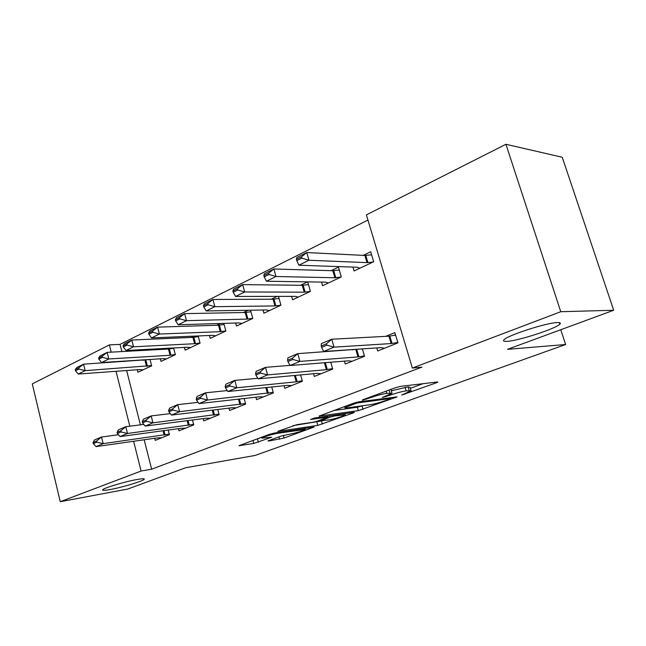 <?xml version="1.0" encoding="UTF-8"?>
<svg xmlns="http://www.w3.org/2000/svg" width="646" height="646" viewBox="0 0 646 646"><rect width="100%" height="100%" fill="white"/><g stroke="black" fill="none" stroke-linecap="round" stroke-linejoin="round"><path stroke-width="0.97" d="M401.715 395.045L436.268 382.828L437.859 382.093L437.326 381.972L400.431 386.397L395.19 387.794L363.27 399.608L362.269 400.084L362.761 400.165L370.384 397.71C376.57 395.538 382.036 394.076 386.784 393.325L392.017 393.293L382.279 397.468L390.216 395.142C396.305 393.01 401.626 391.589 406.164 390.87L411.074 390.838L401.715 395.045M137.097 479.493C125.138 481.553 103.085 488.182 102.609 489.846C102.278 490.605 104.822 490.5 110.24 489.523C122.336 487.359 143.452 481.004 144.228 479.275C144.647 478.508 142.273 478.581 137.097 479.493M557.369 322.556C546.758 322.653 507.191 335.5 503.977 339.812C502.814 341.048 503.848 341.556 507.062 341.346C518.326 340.854 555.713 328.749 559.832 324.179C561.035 322.992 560.211 322.451 557.369 322.556M269.043 440.491L268.001 440.984L268.817 441.008L284.103 438.036L314.093 427.038L274.106 433.095L269.269 434.387L238.98 445.708L253.749 443.471L271.748 437.205L261.832 438.141C264.933 436.421 270.165 434.815 277.514 433.321L305.397 429.396C302.304 431.076 297.217 432.642 290.135 434.104L281.293 436.018L269.043 440.491M144.187 439.773L151.632 469.206L421.935 367.114L412.366 368.05L366.387 214.876L505.931 144.284L560.76 311.719L412.366 368.05M151.632 469.206L141.103 471.023L60.248 501.716L32.3 383.885L109.392 344.891L111.217 352.151M505.931 144.284L562.238 157.253L613.7 310.258L507.506 349.333L565.605 344.52L255.105 455.446L185.773 467.712L127.795 489.038L60.248 501.716M613.7 310.258L560.76 311.719M358.328 410.662L397.08 396.902L358.683 401.828L353.58 403.193L319.019 416.121L358.328 410.662L357.335 407.238L362.713 405.736M353.015 413.036L317.775 425.383L277.732 431.383L296.934 424.648L313.157 422.226L317.953 420.934L328.087 417.09L310.548 419.472L314.344 418.067L353.637 412.366L354.299 412.439L353.015 413.036L352.853 412.479M565.605 344.52L560.776 329.735M178.449 428.645L179.007 430.817L193.743 424.898L192.451 419.989M168.493 348.234L166.587 349.139M160.345 358.805L161.024 361.421L175.357 354.702L173.596 347.96M228.975 408.127L229.605 410.485L245.658 404.041L244.156 398.501M220.375 323.485L216.644 325.261M209.482 335.468L210.257 338.351L225.858 331.035L223.782 323.38M284.087 385.71L284.805 388.311L302.36 381.261L300.576 374.914M277.158 296.393L271.255 299.211M263.011 310.007L263.907 313.205L280.953 305.219L278.466 296.393M344.423 361.13L345.263 364.021L364.538 356.277L362.374 348.888M353.725 349.47L352.587 349.938M321.555 282.092L322.604 285.694L341.298 276.932L338.439 267.161L331.067 270.674M367.945 220.068L120.035 344.383L121.852 351.569M124.266 361.098L124.379 361.55M126.656 370.529L140.4 424.842M352.934 267.097L354.065 270.949L373.687 261.751L370.699 251.77L363.157 255.364M376.796 347.919L377.7 350.988L397.936 342.856L394.868 332.601L385.71 336.356M307.601 281.874L300.463 285.274M291.621 296.377L292.581 299.768L310.427 291.403L307.69 281.874M313.552 373.711L314.327 376.448L332.714 369.06L330.752 362.236M248.112 310.25L243.348 312.527M235.661 323.024L236.493 326.052L252.796 318.413L250.527 310.209M255.921 397.177L256.591 399.648L273.371 392.905L271.732 386.986M193.865 336.13L191.087 337.454M184.401 347.387L185.119 350.132L200.074 343.123L198.161 335.952M203.175 418.608L203.773 420.869L219.139 414.692L217.75 409.483M144.187 359.83L143.089 360.355M137.259 369.754L137.897 372.257L151.657 365.814L150.025 359.459M154.725 438.271L155.258 440.362L169.389 434.677L168.194 430.042M113.639 361.768L113.753 362.228M116.03 371.297L129.83 426.182M133.625 441.275L141.103 471.023M120.035 344.383L109.392 344.891M410.953 390.434L410.008 387.269L408.127 386.897L409.201 390.491M391.274 390.773L408.127 386.897M391.896 392.873L391.032 389.336M410.323 388.327L423.009 383.692M333.764 410.525L357.335 407.238M389.732 399.075L390.297 398.542L357.06 402.999L344.996 407.561C344.633 408.022 345.4 408.119 347.306 407.868L370.206 404.695C374.704 403.952 379.856 402.571 385.654 400.552L389.732 399.075M292.961 425.649L320.626 421.103M329.347 419.795C333.861 419.181 344.649 415.83 345.287 414.845L334.652 415.943L329.848 417.235L319.762 421.055L329.347 419.795M255.081 439.643L261.622 437.358M371.603 254.799L364.901 255.453L306.753 252.554L308.974 260.249L298.904 265.215L357.222 267.242L359.951 268.187M301.448 256.85L296.409 259.361L296.78 260.645L301.819 258.134L301.448 256.85L306.753 252.554L296.716 257.576L296.409 259.361M373.154 262.01L367.033 262.631L308.974 260.249L301.819 258.134M298.904 265.215L296.78 260.645M395.505 334.725L393.745 335.444M321.224 346.038L321.595 347.354L326.803 345.158L326.424 343.834L321.224 346.038L321.361 343.632L331.737 339.223L388.94 336.186L395.627 335.137M326.424 343.834L331.737 339.223L334.022 347.144L391.137 343.559L397.823 342.477M384.564 348.226L381.019 347.637L323.614 351.497L334.022 347.144L326.803 345.158M321.595 347.354L323.614 351.497M339.287 270.044L332.827 270.731L273.888 268.986L276.004 276.512L266.443 281.228L325.527 282.149L328.402 282.98M268.623 273.226L263.843 275.608L264.19 276.859L268.97 274.477L268.623 273.226L273.888 268.986L264.351 273.759L263.843 275.608M340.983 277.077L334.878 277.756L276.004 276.512L268.97 274.477M266.443 281.228L264.19 276.859M308.473 284.595L302.255 285.298L242.646 284.611L244.681 291.968L235.58 296.449L295.295 296.369L298.299 297.087M237.429 288.786L232.883 291.047L233.222 292.275L237.768 290.014L237.429 288.786L242.646 284.611L233.577 289.15L232.883 291.047M310.306 291.459L304.218 292.178L244.681 291.968L237.768 290.014M235.58 296.449L233.222 292.275M287.551 360.282L287.914 361.566L292.856 359.483L292.493 358.191L287.551 360.282L287.906 357.836L297.758 353.653L360.113 349.042M292.493 358.191L297.758 353.653L299.946 361.389L357.981 356.931L364.417 355.849M352.102 361.267L348.339 360.815L290.062 365.523L299.946 361.389L292.856 359.483M287.914 361.566L290.062 365.523M255.574 373.808L255.913 375.06L260.613 373.081L260.265 371.821L255.574 373.808L256.131 371.337L265.49 367.356L267.581 374.914L326.383 369.673L332.585 368.6M260.265 371.821L265.49 367.356L289.989 365.386M321.151 373.711L317.186 373.38L258.19 378.847L267.581 374.914L260.613 373.081M255.913 375.06L258.19 378.847M279.056 298.484L273.064 299.203L212.922 299.478L214.868 306.672L206.211 310.944L266.427 309.951L269.543 310.565M207.754 303.588L203.425 305.744L203.748 306.939L208.077 304.791L207.754 303.588L212.922 299.478L204.289 303.798L203.425 305.744M280.945 305.195L274.954 305.938L214.868 306.672L208.077 304.791M206.211 310.944L203.748 306.939M250.955 311.76L245.165 312.494L184.611 313.633L186.476 320.674L178.215 324.752L238.834 322.927L242.056 323.444M179.483 317.687L175.357 319.746L175.664 320.917L179.79 318.866L179.483 317.687L184.611 313.633L176.374 317.751L175.357 319.746M252.772 318.341L246.982 319.092L186.476 320.674L179.79 318.866M178.215 324.752L175.664 320.917M225.163 386.663L225.494 387.899L229.96 386.009L229.629 384.774L225.163 386.663L225.898 384.176L234.813 380.389L236.807 387.778L296.231 381.826L302.223 380.769M229.629 384.774L234.813 380.389L257.843 378.273M291.588 385.581L287.462 385.363L227.868 391.516L236.807 387.778L229.96 386.009M225.494 387.899L227.868 391.516M196.206 398.913L196.521 400.116L200.777 398.324L200.462 397.112L196.206 398.913L197.103 396.41L205.598 392.8L207.511 400.027L273.226 392.388M200.462 397.112L205.598 392.8L227.255 390.588M263.342 396.935L259.054 396.822L198.992 403.589L207.511 400.027L200.777 398.324M196.521 400.116L198.992 403.589M224.073 324.47L218.477 325.204L157.6 327.142L159.392 334.039L151.511 337.923L212.429 335.347L215.74 335.783M152.521 331.132L148.588 333.094L148.879 334.248L152.819 332.286L152.521 331.132L157.6 327.142L149.735 331.075L148.588 333.094M225.825 330.913L220.229 331.673L159.392 334.039L152.819 332.286M151.511 337.923L148.879 334.248M168.606 410.59L168.905 411.76L172.966 410.048L172.66 408.87L168.606 410.59L169.648 408.07L177.747 404.63L179.588 411.696L245.512 403.508M172.66 408.87L177.747 404.63L198.12 402.361M236.323 407.788L231.898 407.771L171.465 415.095L179.588 411.696L172.966 410.048M168.905 411.76L171.465 415.095M198.346 336.631L192.928 337.374L131.808 340.038L133.528 346.789L126.002 350.503L187.138 347.241L190.53 347.596M126.786 343.971L123.023 345.852L123.305 346.975L127.068 345.101L126.786 343.971L131.808 340.038L124.298 343.793L123.023 345.852M200.026 342.961L194.616 343.72L133.528 346.789L127.068 345.101M126.002 350.503L123.305 346.975M142.265 421.725L142.556 422.88L146.432 421.249L146.141 420.086L142.265 421.725L143.436 419.197L151.18 415.911L152.941 422.839L218.994 414.143M146.141 420.086L151.18 415.911L170.334 413.626M210.443 418.188L205.896 418.261L145.189 426.077L152.941 422.839L146.432 421.249M142.556 422.88L145.189 426.077M173.685 348.299L168.436 349.042L107.155 352.369L108.811 358.982L101.608 362.535L162.897 358.643L166.353 358.926M102.181 356.245L98.588 358.037L98.862 359.136L102.456 357.351L102.181 356.245L107.155 352.369L99.968 355.962L98.588 358.037M175.308 354.501L170.068 355.268L108.811 358.982L102.456 357.351M101.608 362.535L98.862 359.136M117.096 432.368L117.378 433.498L121.085 431.94L120.802 430.801L117.096 432.368L118.396 429.84L125.792 426.699L127.488 433.474L193.59 424.333M120.802 430.801L125.792 426.699L143.816 424.406M185.636 428.153L180.985 428.306L120.075 436.575L127.488 433.474L121.085 431.94M117.378 433.498L120.075 436.575M150.034 359.491L83.568 364.166L85.167 370.651L78.271 374.05L139.641 369.577L143.162 369.795M78.642 367.986L75.202 369.698L75.469 370.78L78.909 369.068L78.642 367.986L83.568 364.166L76.688 367.598L75.202 369.698M151.6 365.579L85.167 370.651L78.909 369.068M78.271 374.05L75.469 370.78M93.032 442.55L93.307 443.657L96.852 442.163L96.577 441.048L93.032 442.55L94.437 440.015L101.519 437.011L103.15 443.649L169.244 434.104M96.577 441.048L101.519 437.011L118.468 434.742M161.847 437.713L157.091 437.94L96.06 446.612L103.15 443.649L96.852 442.163M93.307 443.657L96.06 446.612M404.937 393.551L405.115 394.133M366.153 398.542L366.347 399.204M386.033 395.982L386.211 396.604M405.09 387.269L406.164 390.87M390.006 394.44L390.216 395.142M389.126 390.039L389.982 392.921M386.147 391.145L386.784 393.325M370.19 397.048L370.384 397.71M436.05 382.125L436.268 382.828M319.665 415.758L319.794 416.202M395.457 396.943L395.643 397.565M362.059 405.971L363.052 409.394M390.039 397.661L390.297 398.542M356.826 402.208L357.06 402.999M353.314 403.29L353.499 403.952M349.155 404.832L349.349 405.486M321.49 420.974L322.386 424.147M316.839 422.056L317.775 425.383M278.458 430.995L278.579 431.439M327.126 416.21L327.352 417.017M343.22 413.876L343.446 414.659M334.426 415.152L334.652 415.943M329.46 415.871L329.848 417.235M320.812 419.884L320.981 420.481M303.2 428.573L303.394 429.275M277.32 432.594L277.514 433.321M270.537 437.229L270.674 437.713M257.479 438.892L258.384 442.227M252.925 440.435L253.749 443.471M239.771 445.304L239.892 445.74M312.801 427.079L312.947 427.571M283.36 435.364L284.103 438.036M278.959 436.874L279.613 439.248M364.901 255.453L367.033 262.631M365.798 255.42L367.937 262.591M392.033 343.446L389.837 336.082M391.137 343.559L388.94 336.186M332.827 270.731L334.878 277.756M333.732 270.682L335.783 277.699M302.255 285.298L304.218 292.178M303.16 285.241L305.13 292.113M358.877 356.81L356.77 349.607M357.981 356.931L355.873 349.72M327.28 369.544L325.318 362.672M326.383 369.673L324.397 362.745M273.064 299.203L274.954 305.938M273.969 299.138L275.858 305.865M245.165 312.494L246.982 319.092M246.078 312.414L247.894 319.011M297.136 381.697L295.375 375.399M296.231 381.826L294.455 375.488M268.348 393.301L266.75 387.503M267.444 393.438L265.837 387.6M218.477 325.204L220.229 331.673M219.39 325.124L221.142 331.592M240.829 404.396L239.375 399.034M239.916 404.533L238.463 399.139M192.928 337.374L194.616 343.72M193.84 337.285L195.52 343.632M214.48 415.015L213.164 410.04M213.576 415.16L212.251 410.153M168.436 349.042L170.068 355.268M169.349 348.945L170.972 355.171M189.254 425.181L188.043 420.554M188.349 425.334L187.13 420.675M144.946 360.234L146.513 366.347M145.851 360.129L147.417 366.242M165.061 434.936L163.947 430.616M164.157 435.089L163.042 430.737M559.323 322.62L559.832 324.179M390.434 397.605L390.709 398.525M344.689 406.479L344.996 407.561M327.813 416.113L328.055 416.985M344.94 413.626L345.214 414.579M319.56 420.344L319.762 421.055M305.09 428.274L305.332 429.162M261.59 437.229L261.832 438.141"/></g></svg>
